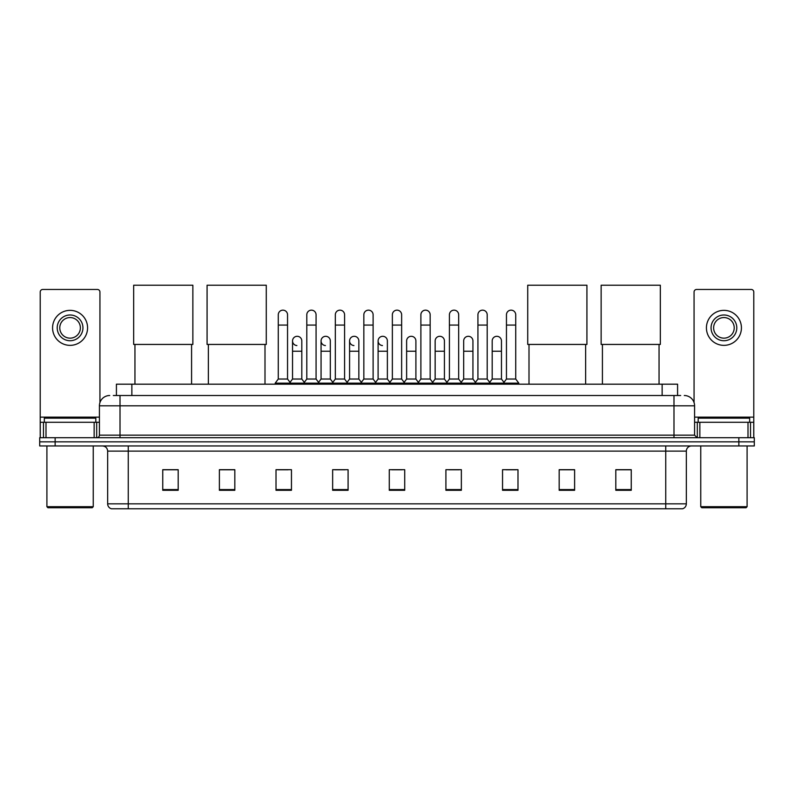 <?xml version="1.0" encoding="UTF-8"?>
<svg xmlns="http://www.w3.org/2000/svg" width="794" height="794" viewBox="0 0 794 794"><rect width="100%" height="100%" fill="white"/><g stroke="black" fill="none" stroke-linecap="round" stroke-linejoin="round"><path stroke-width="1.19" d="M116.42 395.511L116.42 384.177L677.58 384.177L677.58 395.511M113.562 395.511L680.676 395.511M113.324 395.511L120.013 395.511L120.013 405.803L99.419 405.803L99.419 435.152A2.571 2.571 0 0 1 96.848 437.722M109.721 395.511A10.292 10.292 0 0 0 99.419 405.803M684.279 395.511A10.292 10.292 0 0 1 694.581 405.803L694.581 435.152L697.152 437.722M55.143 437.722L39.7 437.722L39.7 441.841L55.143 441.841L39.7 441.841L39.7 445.96L55.143 445.96L55.143 441.841L738.857 441.841L55.143 441.841L55.143 437.722L738.857 437.722L738.857 441.841L754.3 441.841L738.857 441.841L738.857 445.96L55.143 445.96M738.857 445.96L754.3 445.96L754.3 437.722L738.857 437.722M686.344 503.833C686.195 506.294 684.964 507.942 682.632 508.775L665.749 508.775L665.749 503.833L686.344 503.833L686.344 451.111A5.151 5.151 0 0 1 691.485 445.96M665.749 508.775L111.368 508.775A5.151 5.151 0 0 1 107.656 503.833L107.656 451.111C107.359 447.985 105.642 446.268 102.515 445.96M631.25 490.285L631.25 469.691L615.807 469.691L615.807 490.285L631.25 490.285M574.618 490.285L574.618 469.691L559.174 469.691L559.174 490.285L574.618 490.285M517.986 490.285L517.986 469.691L502.542 469.691L502.542 490.285L517.986 490.285M461.354 490.285L461.354 469.691L445.91 469.691L445.91 490.285L461.354 490.285M178.193 490.285L178.193 469.691L162.75 469.691L162.75 490.285L178.193 490.285M234.826 490.285L234.826 469.691L219.382 469.691L219.382 490.285L234.826 490.285M291.458 490.285L291.458 469.691L276.014 469.691L276.014 490.285L291.458 490.285M348.09 490.285L348.09 469.691L332.646 469.691L332.646 490.285L348.09 490.285M404.722 490.285L404.722 469.691L389.278 469.691L389.278 490.285L404.722 490.285M505.937 469.8L516.239 469.8M334.81 469.8L345.102 469.8M277.761 469.8L288.063 469.8M448.898 469.8L459.19 469.8M391.849 469.8L402.151 469.8M234.826 469.8L219.382 469.8M178.193 469.8L162.75 469.8M574.618 469.8L559.174 469.8M631.25 469.8L615.807 469.8M94.149 437.722L94.149 422.279L46.002 422.279L46.002 437.722M99.935 402.588L99.935 292.023A2.571 2.571 0 0 0 97.364 289.453L42.787 289.453A2.571 2.571 0 0 0 40.216 292.023L40.216 422.279L46.002 422.279M94.149 422.279L99.419 422.279M40.216 437.722L40.216 422.279M70.08 314.99A12.873 12.873 0 0 0 57.208 327.853A12.873 12.873 0 0 0 70.08 340.725A12.873 12.873 0 0 0 82.943 327.853A12.873 12.873 0 0 0 70.08 314.99M70.08 317.56A10.292 10.292 0 0 0 59.778 327.853A10.292 10.292 0 0 0 70.08 338.155A10.292 10.292 0 0 0 80.373 327.853A10.292 10.292 0 0 0 70.08 317.56M70.08 345.36A17.508 17.508 0 0 0 87.578 327.853A17.508 17.508 0 0 0 70.08 310.355A17.508 17.508 0 0 0 52.573 327.853A17.508 17.508 0 0 0 70.08 345.36M92.213 507.743L47.938 507.743L46.906 506.711L93.245 506.711L92.213 507.743M46.906 445.96L46.906 506.711M93.245 445.96L93.245 506.711M95.816 422.279L95.816 418.16L44.335 418.16L44.335 422.279M134.95 344.437L134.95 384.177M191.582 344.437L191.582 384.177M133.66 285.225L192.863 285.225L192.863 344.437L133.66 344.437L133.66 285.225M208.365 344.437L208.365 384.177M264.998 344.437L264.998 384.177M207.075 285.225L266.278 285.225L266.278 344.437L207.075 344.437L207.075 285.225M529.003 344.437L529.003 384.177M585.635 344.437L585.635 384.177M527.722 285.225L586.925 285.225L586.925 344.437L527.722 344.437L527.722 285.225M602.418 344.437L602.418 384.177M659.05 344.437L659.05 384.177M601.137 285.225L660.34 285.225L660.34 344.437L601.137 344.437L601.137 285.225M278.277 325.074L287.547 325.074L287.547 379.036L278.277 379.036L278.277 314.781A4.635 4.635 0 0 1 283.2 310.156A4.635 4.635 0 0 1 287.547 314.781A4.635 4.635 0 0 0 283.2 310.156M278.277 379.036L275.19 383.155L275.19 384.177M287.547 379.036L290.634 383.155L275.19 383.155M306.802 379.036L306.802 325.074L316.072 325.074L316.072 379.036L306.802 379.036L303.715 383.155L290.634 383.155L290.634 384.177M306.802 325.074L306.802 314.781A4.635 4.635 0 0 1 311.724 310.156A4.635 4.635 0 0 1 316.072 314.781A4.635 4.635 0 0 0 311.724 310.156M316.072 379.036L319.158 383.155L303.715 383.155L303.715 384.177M335.326 379.036L335.326 325.074L344.586 325.074L344.586 379.036L335.326 379.036L332.229 383.155L319.158 383.155L319.158 384.177M335.326 325.074L335.326 314.781A4.635 4.635 0 0 1 340.249 310.156A4.635 4.635 0 0 1 344.586 314.781A4.635 4.635 0 0 0 340.249 310.156M344.586 379.036L347.683 383.155L332.229 383.155L332.229 384.177M363.841 379.036L363.841 325.074L373.111 325.074L373.111 379.036L363.841 379.036L360.754 383.155L347.683 383.155L347.683 384.177M363.841 325.074L363.841 314.781A4.635 4.635 0 0 1 368.773 310.156A4.635 4.635 0 0 1 373.111 314.781A4.635 4.635 0 0 0 368.773 310.156M373.111 379.036L376.197 383.155L360.754 383.155L360.754 384.177M392.365 379.036L392.365 325.074L401.635 325.074L401.635 379.036L392.365 379.036L389.278 383.155L376.197 383.155L376.197 384.177M392.365 325.074L392.365 314.781A4.635 4.635 0 0 1 397.288 310.156A4.635 4.635 0 0 1 401.635 314.781A4.635 4.635 0 0 0 397.288 310.156M401.635 379.036L404.722 383.155L389.278 383.155L389.278 384.177M420.889 379.036L420.889 325.074L430.159 325.074L430.159 379.036L420.889 379.036L417.803 383.155L404.722 383.155L404.722 384.177M420.889 325.074L420.889 314.781A4.635 4.635 0 0 1 425.812 310.156A4.635 4.635 0 0 1 430.159 314.781A4.635 4.635 0 0 0 425.812 310.156M430.159 379.036L433.246 383.155L417.803 383.155L417.803 384.177M449.414 379.036L449.414 325.074L458.674 325.074L458.674 379.036L449.414 379.036L446.317 383.155L433.246 383.155L433.246 384.177M449.414 325.074L449.414 314.781A4.635 4.635 0 0 1 454.337 310.156A4.635 4.635 0 0 1 458.674 314.781A4.635 4.635 0 0 0 454.337 310.156M458.674 379.036L461.771 383.155L446.317 383.155L446.317 384.177M477.928 379.036L477.928 325.074L487.198 325.074L487.198 379.036L477.928 379.036L474.842 383.155L461.771 383.155L461.771 384.177M477.928 325.074L477.928 314.781A4.635 4.635 0 0 1 482.861 310.156A4.635 4.635 0 0 1 487.198 314.781A4.635 4.635 0 0 0 482.861 310.156M487.198 379.036L490.285 383.155L474.842 383.155L474.842 384.177M506.453 379.036L506.453 325.074L515.723 325.074L515.723 379.036L506.453 379.036L503.366 383.155L490.285 383.155L490.285 384.177M506.453 325.074L506.453 314.781A4.635 4.635 0 0 1 511.376 310.156A4.635 4.635 0 0 1 515.723 314.781A4.635 4.635 0 0 0 511.376 310.156M515.723 379.036L518.81 383.155L503.366 383.155L503.366 384.177M518.81 383.155L518.81 384.177M296.877 345.559A4.635 4.635 0 0 1 292.539 340.934A4.635 4.635 0 0 1 297.462 336.309A4.635 4.635 0 0 1 301.809 340.934L301.809 351.226L292.539 351.226L292.539 340.934M301.809 351.226L301.809 379.036L292.539 379.036L292.539 351.226M292.539 379.036L290.038 382.361M301.809 379.036L304.301 382.361M325.401 345.559A4.635 4.635 0 0 1 321.064 340.934A4.635 4.635 0 0 1 325.987 336.309A4.635 4.635 0 0 1 330.324 340.934L330.324 351.226L321.064 351.226L321.064 340.934M330.324 351.226L330.324 379.036L321.064 379.036L321.064 351.226M321.064 379.036L318.563 382.361M330.324 379.036L332.825 382.361M353.926 345.559A4.635 4.635 0 0 1 349.578 340.934A4.635 4.635 0 0 1 354.511 336.309A4.635 4.635 0 0 1 358.848 340.934L358.848 351.226L349.578 351.226L349.578 340.934M358.848 351.226L358.848 379.036L349.578 379.036L349.578 351.226M349.578 379.036L347.087 382.361M358.848 379.036L361.349 382.361M382.45 345.559A4.635 4.635 0 0 1 378.103 340.934A4.635 4.635 0 0 1 383.026 336.309A4.635 4.635 0 0 1 387.373 340.934L387.373 351.226L378.103 351.226L378.103 340.934M387.373 351.226L387.373 379.036L378.103 379.036L378.103 351.226M378.103 379.036L375.612 382.361M387.373 379.036L389.874 382.361M406.627 340.934A4.635 4.635 0 0 1 411.55 336.309A4.635 4.635 0 0 1 415.897 340.934L415.897 351.226L406.627 351.226L406.627 340.934M415.897 351.226L415.897 379.036L406.627 379.036L406.627 351.226M406.627 379.036L404.126 382.361M415.897 379.036L418.388 382.361M435.152 340.934A4.635 4.635 0 0 1 440.075 336.309A4.635 4.635 0 0 1 444.422 340.934L444.422 351.226L435.152 351.226L435.152 340.934M444.422 351.226L444.422 379.036L435.152 379.036L435.152 351.226M435.152 379.036L432.651 382.361M444.422 379.036L446.913 382.361M463.676 340.934A4.635 4.635 0 0 1 468.599 336.309A4.635 4.635 0 0 1 472.936 340.934L472.936 351.226L463.676 351.226L463.676 340.934M472.936 351.226L472.936 379.036L463.676 379.036L463.676 351.226M463.676 379.036L461.175 382.361M472.936 379.036L475.437 382.361M492.191 340.934A4.635 4.635 0 0 1 497.123 336.309A4.635 4.635 0 0 1 501.461 340.934L501.461 351.226L492.191 351.226L492.191 340.934M501.461 351.226L501.461 379.036L492.191 379.036L492.191 351.226M492.191 379.036L489.7 382.361M501.461 379.036L503.962 382.361M747.998 437.722L747.998 422.279L699.851 422.279L699.851 437.722M747.998 422.279L753.784 422.279L753.784 292.023A2.571 2.571 0 0 0 751.213 289.453L696.636 289.453A2.571 2.571 0 0 0 694.065 292.023L694.065 402.588M694.581 422.279L699.851 422.279M753.784 422.279L753.784 437.722M723.92 314.99A12.873 12.873 0 0 0 711.057 327.853A12.873 12.873 0 0 0 723.92 340.725A12.873 12.873 0 0 0 736.792 327.853A12.873 12.873 0 0 0 723.92 314.99M723.92 317.56A10.292 10.292 0 0 0 713.627 327.853A10.292 10.292 0 0 0 723.92 338.155A10.292 10.292 0 0 0 734.222 327.853A10.292 10.292 0 0 0 723.92 317.56M723.92 345.36A17.508 17.508 0 0 0 741.427 327.853A17.508 17.508 0 0 0 723.92 310.355A17.508 17.508 0 0 0 706.422 327.853A17.508 17.508 0 0 0 723.92 345.36M746.062 507.743L701.787 507.743L700.755 506.711L747.094 506.711L746.062 507.743M700.755 445.96L700.755 506.711M747.094 445.96L747.094 506.711M749.665 422.279L749.665 418.16L698.184 418.16L698.184 422.279M131.864 395.511L131.864 384.177M662.136 395.511L662.136 384.177M120.013 437.722L120.013 435.152L694.581 435.152M99.419 435.152L120.013 435.152L120.013 405.803L673.987 405.803L673.987 437.722M694.581 405.803L673.987 405.803L673.987 395.511M665.749 445.96L665.749 451.111L107.656 451.111M686.344 451.111L665.749 451.111L665.749 503.833L128.251 503.833L128.251 508.775M107.656 503.833L128.251 503.833L128.251 445.96M404.722 489.57L389.278 489.57M348.09 489.57L332.646 489.57M291.458 489.57L276.014 489.57M234.826 489.57L219.382 489.57M178.193 489.57L162.75 489.57M461.354 489.57L445.91 489.57M517.986 489.57L502.542 489.57M574.618 489.57L559.174 489.57M631.25 489.57L615.807 489.57M99.419 417.128L40.216 417.128M96.679 422.279L96.679 437.722M40.256 422.279L40.256 437.722M43.471 437.722L43.471 422.279M753.784 417.128L694.581 417.128M753.744 437.722L753.744 422.279M750.529 422.279L750.529 437.722M697.321 437.722L697.321 422.279M287.547 325.074L287.547 314.781M316.072 325.074L316.072 314.781M344.586 325.074L344.586 314.781M373.111 325.074L373.111 314.781M401.635 325.074L401.635 314.781M430.159 325.074L430.159 314.781M458.674 325.074L458.674 314.781M487.198 325.074L487.198 314.781M515.723 325.074L515.723 314.781"/></g></svg>

